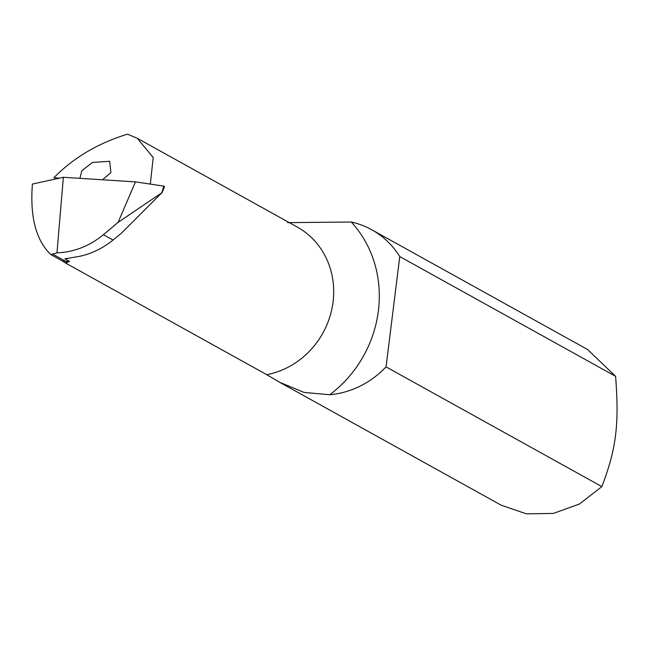 <?xml version="1.0" encoding="UTF-8"?>
<svg xmlns="http://www.w3.org/2000/svg" width="648" height="648" viewBox="0 0 648 648"><rect width="100%" height="100%" fill="white"/><g stroke="black" fill="none" stroke-linecap="round" stroke-linejoin="round"><path stroke-width="0.97" d="M287.655 222.637L351.281 222.029A115.879 106.742 119 0 1 378.383 310.797A115.879 106.742 119 0 1 329.767 394.737L304.106 392.429L279.798 382.361L501.212 505.213L526.346 513.832L553.36 513.419L579.442 504.023L601.862 486.616C616.321 448.594 619.302 424.456 615.6 376.326L587.582 349.539M102.514 179.788L110.881 172.611L109.698 161.271L92.413 162.47L81.826 170.756L79.882 178.346M329.767 394.737A89.027 82.004 -61 0 0 386.038 366.873L601.862 486.616M279.798 382.361L266.765 374.69A80.263 73.937 -61 0 0 333.064 301.96A80.263 73.937 -61 0 0 297.165 226.994L137.133 138.21L153.195 157.488L150.36 183.927L148.262 183.797M65.659 263.104L62.564 261.063L65.513 261.249A80.125 73.807 -61 0 0 69.506 261.387L65.659 263.104L266.765 374.69M69.506 261.387L64.962 258.868L80.279 256.195A80.125 73.807 -61 0 0 113.027 240.035L121.395 233.207L161.887 192.723L118.098 222.369L103.413 234.698C89.57 246.094 74.083 252.153 56.959 252.866L50.795 254.534L62.564 261.063M50.795 254.534C36.005 240.343 29.873 216.853 32.4 184.056L63.366 177.285L135.456 181.886L118.098 222.369M59.495 178.135L53.857 177.779C73.443 157.764 97.994 143.224 127.518 134.168L137.133 138.21M386.038 366.873L399.776 256.576A89.027 82.004 -61 0 0 371.766 229.773A89.027 82.004 -61 0 0 351.281 222.029M399.776 256.576L615.6 376.326M66.687 258.398A80.263 73.937 119 0 1 64.962 258.868L65.294 258.609M161.887 192.723L163.742 186.106L164.503 186.527L162.081 192.837M163.742 186.106L135.456 181.886M56.959 252.866L63.366 177.285M52.666 254.121L65.513 261.249A4.455 1.588 -86.4 0 1 66.38 262.91M103.413 234.698L113.027 240.035M371.766 229.773L587.59 349.523"/></g></svg>
